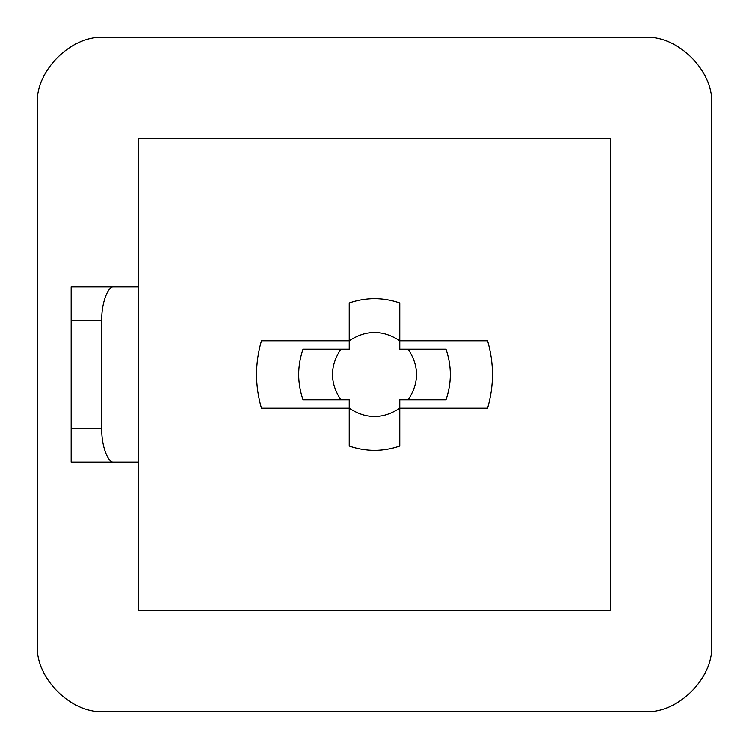 <?xml version="1.0" encoding="UTF-8"?>
<svg xmlns="http://www.w3.org/2000/svg" width="749" height="749" viewBox="0 0 749 749"><rect width="100%" height="100%" fill="white"/><g stroke="black" fill="none" stroke-linecap="round" stroke-linejoin="round"><path stroke-width="1.12" d="M302.999 349.221L340.795 349.221C329.729 366.074 329.729 382.926 340.795 399.779L302.999 399.779C297.241 382.926 297.241 366.074 302.999 349.221M408.205 399.779C419.271 382.926 419.271 366.074 408.205 349.221L446.001 349.221C451.759 366.074 451.759 382.926 446.001 399.779L399.779 399.779L399.779 446.001C382.926 451.759 366.074 451.759 349.221 446.001L349.221 408.205C366.074 419.271 382.926 419.271 399.779 408.205L487.552 408.205C494.087 385.735 494.087 363.265 487.552 340.795L399.779 340.795C382.926 329.729 366.074 329.729 349.221 340.795L349.221 349.221L340.795 349.221M487.552 408.205C494.087 385.735 494.087 363.265 487.552 340.795M408.205 349.221L399.779 349.221L399.779 302.999C382.926 297.241 366.074 297.241 349.221 302.999L349.221 340.795L261.448 340.795C254.913 363.265 254.913 385.735 261.448 408.205L349.221 408.205L349.221 399.779L340.795 399.779M261.448 340.795C254.913 363.265 254.913 385.735 261.448 408.205M644.14 37.45L104.86 37.45C71.511 34.435 34.435 71.511 37.45 104.86L37.45 644.14C34.435 677.489 71.511 714.565 104.86 711.55L644.14 711.55C677.489 714.565 714.565 677.489 711.55 644.14L711.55 104.86C714.565 71.511 677.489 34.435 644.14 37.45C677.489 34.435 714.565 71.511 711.55 104.86M138.565 462.133L138.565 610.435L610.435 610.435L610.435 138.565L138.565 138.565L138.565 462.133L71.155 462.133L71.155 428.428L101.761 428.428L101.761 320.572L71.155 320.572L71.155 428.428M71.155 320.572L71.155 286.867L138.565 286.867M104.86 37.45C71.511 34.435 34.435 71.511 37.45 104.86M37.45 644.14C34.435 677.489 71.511 714.565 104.86 711.55M644.14 711.55C677.489 714.565 714.565 677.489 711.55 644.14M114.026 286.867C107.959 285.36 101.218 303.897 101.761 320.572M101.761 428.428C101.218 445.103 107.959 463.64 114.026 462.133"/></g></svg>
